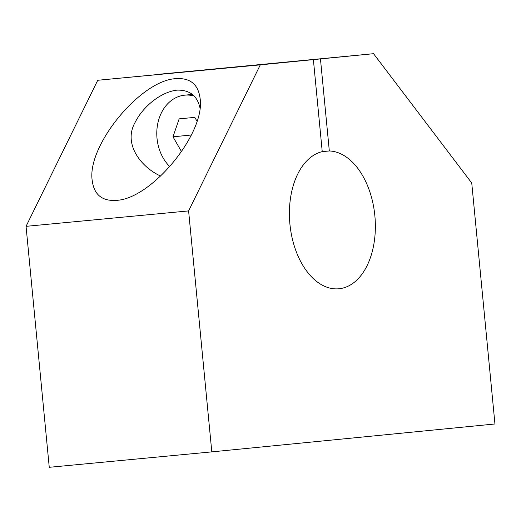 <?xml version="1.0" encoding="UTF-8"?>
<svg xmlns="http://www.w3.org/2000/svg" width="521" height="521" viewBox="0 0 521 521"><rect width="100%" height="100%" fill="white"/><g stroke="black" fill="none" stroke-linecap="round" stroke-linejoin="round"><path stroke-width="0.78" d="M169.885 166.733A40.345 31.748 84.4 0 1 157.791 123.444A40.345 31.748 84.4 0 1 184.668 95.174A40.345 31.748 84.4 0 1 193.955 95.988M181.601 151.774L172.985 136.815L179.152 118.86L194.789 117.375L197.01 121.224M322.238 151.657L313.382 59.622L97.733 80.28L26.05 226.342L49.254 467.304L211.806 451.876L494.95 423.977L471.746 183.014L373.544 53.696L320.454 58.925L329.318 150.96L322.238 151.631A69.163 42.676 84.6 0 0 290.217 226.889A69.163 42.676 84.6 0 0 338.924 288.771A69.163 42.676 84.6 0 0 375.1 218.683A69.163 42.676 84.6 0 0 329.318 150.96M191.422 134.998L172.985 136.815M160.748 176.105C141.341 167.462 122.78 144.056 135.089 122.448C143.496 105.678 161.588 91.833 177.029 90.14C189.585 89.801 197.238 95.701 199.973 107.847M176.026 78.651C140.904 79.993 86.851 145.619 92.191 180.435C94.001 194.639 102.031 201.282 116.287 200.37C151.409 199.035 205.463 133.409 200.123 98.586C198.312 84.389 190.282 77.74 176.026 78.651M157.909 74.379L373.544 53.696M26.05 226.342L188.602 210.914L211.806 451.876M313.382 59.622L260.292 64.851L188.602 210.914M320.454 58.925L157.902 74.353M97.733 80.28L260.292 64.851M192.34 94.418L184.668 95.174"/></g></svg>
